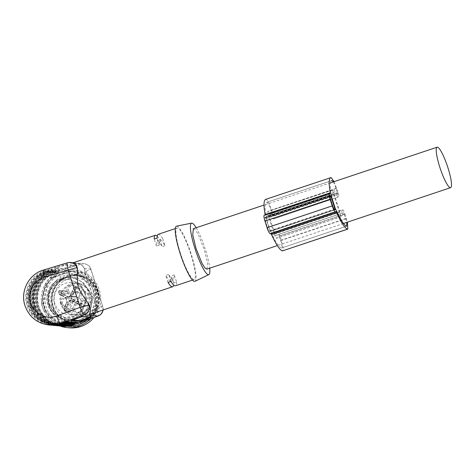 <?xml version="1.0" encoding="UTF-8"?>
<svg xmlns="http://www.w3.org/2000/svg" width="475" height="475" viewBox="0 0 475 475"><rect width="100%" height="100%" fill="white"/><g stroke="black" fill="none" stroke-linecap="round" stroke-linejoin="round"><path stroke-width="0.36" stroke-dasharray="2.38 1.78" d="M54.566 268.488L54.352 267.746L55.807 267.158L65.312 264.438L74.231 265.252L63.276 268.559L54.316 267.728L54.53 268.476L65.526 265.181L74.444 265.994L63.49 269.301L54.53 268.476M74.444 265.994L74.272 265.264L74.486 266.012M68.216 324.864A27.342 26.832 95.2 0 1 37.614 306.571A27.342 26.832 95.2 0 1 54.845 272.068L54.75 271.35C40.601 275.672 32.11 292.677 37.02 306.82L45.547 319.657L59.47 325.909A28.12 27.592 -84.8 0 1 37.038 306.832C32.122 292.677 40.618 275.666 54.762 271.344L55.516 271.1C61.768 268.886 60.931 268.808 53.01 270.875L52.232 271.118A28.12 27.592 -84.8 0 0 34.509 306.601A28.12 27.592 -84.8 0 0 58.205 325.826M55.053 273.161L53.117 272.983A26.178 25.686 -84.8 0 0 36.617 306.019A26.178 25.686 -84.8 0 0 58.674 323.92A26.178 25.686 -84.8 0 0 68.988 322.715L74.599 321.112L70.923 322.893A26.178 25.686 95.2 0 1 60.61 324.098A26.178 25.686 95.2 0 1 38.552 306.197A26.178 25.686 95.2 0 1 55.053 273.161L54.963 272.436L59.322 270.649L52.731 272.234A26.956 26.452 -84.8 0 0 35.744 306.25A26.956 26.452 -84.8 0 0 69.077 323.439L75.578 321.599L71.303 323.647A26.956 26.452 95.2 0 1 37.976 306.452A26.956 26.452 95.2 0 1 54.963 272.436L54.845 272.068L59.328 270.37L53.283 271.658L53.01 270.875L51.799 270.762C58.051 268.547 57.214 268.47 49.287 270.536L48.515 270.774A28.12 27.592 -84.8 0 0 30.792 306.262A28.12 27.592 -84.8 0 0 54.483 325.488M51.336 272.822A26.178 25.686 -84.8 0 0 34.835 305.858A26.178 25.686 -84.8 0 0 56.893 323.76C46.039 322.276 38.695 316.314 34.847 305.864C30.269 292.683 38.19 276.836 51.342 272.822L52.036 272.597L51.342 272.822L51.247 272.098L55.605 270.311L49.014 271.896A26.956 26.452 -84.8 0 0 32.027 305.912A26.956 26.452 -84.8 0 0 65.36 323.101L71.862 321.26L67.587 323.303C54.257 328.154 38.279 319.918 34.259 306.114C29.545 292.547 37.685 276.242 51.247 272.098L51.033 271.005A28.12 27.592 -84.8 0 0 33.321 306.488C28.387 292.339 36.884 275.334 51.033 271.005L51.799 270.762L51.781 271.522L55.605 270.032L49.566 271.32L49.287 270.536L48.082 270.423C54.334 268.209 53.497 268.132 45.57 270.192L44.798 270.435A28.12 27.592 -84.8 0 0 27.075 305.924A28.12 27.592 -84.8 0 0 50.766 325.149M60.782 324.188A27.342 26.832 95.2 0 1 30.174 305.894A27.342 26.832 95.2 0 1 47.411 271.391L47.316 270.667L48.082 270.423L48.058 271.183L51.888 269.687L45.849 270.982L45.57 270.192L43.629 270.02L67.557 262.794L81.385 264.058L57.457 271.278L55.516 271.1L55.498 271.86M73.073 262.859L78.802 263.744C81.148 264.527 83.042 266.113 84.479 268.494A27.146 4.798 -108.5 0 1 92.025 287.274C94.335 294.565 95.778 300.728 96.366 305.758C96.467 308.162 95.718 310.151 94.115 311.725L90.191 314.302M96.366 305.758L102.659 306.333L90.767 269.07A7.754 7.612 -84.8 0 0 84.229 263.767L75.543 262.978M53.117 272.983L52.618 271.866L53.283 271.658M54.75 271.35L59.512 269.628L59.322 270.649M64.499 324.526A27.342 26.832 -84.8 0 1 33.897 306.233A27.342 26.832 -84.8 0 1 51.128 271.73L51.781 271.522M49.875 271.623L50.124 272.418L55.094 271.296L52.036 272.597L49.4 272.644L48.895 271.528L49.566 271.32M51.033 271.005L55.795 269.289L55.605 270.311M68.911 321.777L68.358 321.296L61.756 323.131L61.542 322.038L67.165 320.435L63.484 322.216A26.178 25.686 95.2 0 1 53.176 323.422A26.178 25.686 95.2 0 1 31.113 305.52A26.178 25.686 95.2 0 1 47.613 272.484L47.53 271.759L51.882 269.972L45.297 271.558A26.956 26.452 -84.8 0 0 28.31 305.573A26.956 26.452 -84.8 0 0 61.637 322.762L68.145 320.922L63.87 322.964A26.956 26.452 95.2 0 1 30.537 305.775A26.956 26.452 95.2 0 1 47.53 271.759L47.411 271.391L48.058 271.183M45.683 272.306A26.178 25.686 -84.8 0 0 29.183 305.342A26.178 25.686 -84.8 0 0 51.241 323.243L53.176 323.422C42.322 321.937 34.978 315.976 31.13 305.526C26.547 292.345 34.467 276.498 47.625 272.484L45.683 272.306L45.178 271.189L45.849 270.982M47.322 270.667A28.12 27.592 -84.8 0 0 29.604 306.149C24.67 292 33.167 274.995 47.316 270.667L52.078 268.951L51.882 269.972M180.447 253.282A27.146 4.798 -108.5 0 1 177.044 228.012A27.146 4.798 -108.5 0 1 190.861 254.232A27.146 4.798 -108.5 0 1 194.263 279.502A27.146 4.798 -108.5 0 1 180.447 253.282M157.219 236.128A27.146 4.798 -108.5 0 1 159.849 239.62L162.082 246.632L159.214 242.06L157.172 240.789L156.435 246.115L154.197 239.103M158.223 234.306A27.146 4.798 -108.5 0 1 162.741 238.652L159.849 239.62M84.621 292.374L78.476 283.337L68.448 279.247L59.339 280.725L51.989 286.425L48.171 294.987L48.782 304.356L54.934 313.393L64.962 317.484L74.07 316.006L81.415 310.306L85.239 301.744L84.621 292.374M53.592 271.961L53.841 272.757L58.811 271.635L55.058 273.161C41.907 277.174 33.986 293.022 38.564 306.203C42.412 316.653 49.756 322.614 60.61 324.098L58.674 323.92L68.976 322.721L69.196 323.808L75.792 321.973L74.058 322.97M49.4 272.644A26.178 25.686 -84.8 0 0 32.9 305.68A26.178 25.686 -84.8 0 0 54.958 323.582A26.178 25.686 -84.8 0 0 65.271 322.377L65.989 322.133L65.259 322.383L65.473 323.469L72.075 321.634L70.342 322.632M46.158 271.284L46.407 272.08L51.377 270.958L48.337 272.252L48.361 271.486M176.546 226.142A29.088 5.142 -108.5 0 1 191.229 254.268A29.088 5.142 -108.5 0 1 194.982 281.301M170.917 281.449L168.678 274.443L171.546 279.009L173.595 280.28L174.331 274.96L176.569 281.966L173.672 282.934A27.146 4.798 -108.5 0 1 173.541 284.947M176.569 281.966A27.146 4.798 -108.5 0 1 175.435 285.796M162.741 238.652L164.979 245.658L162.112 241.092L160.063 239.822L159.327 245.148L157.094 238.135M159.327 245.148L156.435 246.115M164.979 245.658L162.082 246.632M61.625 280.197L69.19 279.318L79.218 283.403L85.369 292.446A19.196 18.84 95.2 0 1 73.269 316.671A19.196 18.84 95.2 0 1 65.704 317.549A19.196 18.84 95.2 0 1 49.531 304.428A19.196 18.84 95.2 0 1 61.625 280.197M64.695 322.673L64.184 321.967L62.272 321.789L66.916 320.429L67.492 320.387L68.358 321.296L66.625 322.287M72.527 320.013L71.096 319.883L71.333 320.56M89.603 317.348L90.772 316.748L81.848 315.934L71.096 319.883M75.578 321.599L76.344 322.454M71.862 321.26L72.627 322.115M196.187 227.745A27.146 4.798 -108.5 0 1 205.342 249.393A27.146 4.798 -108.5 0 1 209.713 268.203M174.331 274.96L171.433 275.928L173.672 282.934M168.019 282.417L165.781 275.411L168.649 279.977L170.697 281.248L171.433 275.928M168.678 274.443L165.781 275.411M65.259 322.383L54.958 323.582L56.893 323.76A26.178 25.686 -84.8 0 0 67.207 322.555L70.882 320.773L65.989 322.127L66.209 322.81M193.373 228.689L195.368 229.9L198.164 234.3L204.226 249.292L207.527 262.954L206.898 269.147M54.916 303.685A16.097 15.794 95.2 0 1 71.398 282.631A16.097 15.794 95.2 0 1 84.96 293.639A16.097 15.794 95.2 0 1 68.477 314.688A16.097 15.794 95.2 0 1 54.916 303.685M50.095 305.288A21.232 20.835 95.2 0 1 63.478 278.487L71.844 277.513L82.929 282.037L89.733 292.03A21.232 20.835 95.2 0 1 76.35 318.826A21.232 20.835 95.2 0 1 67.984 319.806A21.232 20.835 95.2 0 1 50.095 305.288M74.925 318.701A21.232 20.835 95.2 0 1 66.559 319.675A21.232 20.835 95.2 0 1 47.779 300.948A21.232 20.835 95.2 0 1 62.053 278.362A21.232 20.835 95.2 0 1 70.419 277.382A21.232 20.835 95.2 0 1 89.199 296.109A21.232 20.835 95.2 0 1 74.925 318.701A21.232 20.835 95.2 0 1 66.559 319.675A21.232 20.835 95.2 0 1 47.779 300.948A21.232 20.835 95.2 0 1 62.053 278.362A21.232 20.835 95.2 0 1 70.419 277.382A21.232 20.835 95.2 0 1 89.199 296.109A21.232 20.835 95.2 0 1 74.925 318.701M81.255 294.108L80.993 297.51L84.752 300.562L89.057 298.134L89.318 294.732L85.559 291.68L81.255 294.108M68.762 291.205A4.459 4.376 95.2 0 1 73.334 285.374A4.459 4.376 95.2 0 1 76.825 291.822A4.459 4.376 95.2 0 1 68.762 291.205M62.528 303.685A4.459 4.376 95.2 0 1 67.1 297.855A4.459 4.376 95.2 0 1 70.591 304.303A4.459 4.376 95.2 0 1 62.528 303.685M74.759 309.991A4.459 4.376 95.2 0 1 79.325 304.16A4.459 4.376 95.2 0 1 82.822 310.614A4.459 4.376 95.2 0 1 74.759 309.991M80.898 286.835A1.55 1.52 95.2 0 1 82.68 289.091L78.191 297.439L78.773 299.262L87.21 303.288A1.55 1.52 95.2 0 1 86.397 306.256A1.55 1.52 95.2 0 1 85.827 306.054L77.651 301.512L71.096 300.538A1.639 1.609 -84.8 0 0 69.439 301.423L69.029 301.239L65.722 307.865L66.209 307.901L69.439 301.423L75.858 302.112L72.675 308.489L73.221 310.199A1.55 1.52 95.2 0 1 71.565 312.218A1.55 1.52 95.2 0 1 70.324 311.167L69.641 309.017L72.817 302.652L71.428 298.3L65.194 295.088L64.511 292.938A1.55 1.52 95.2 0 1 66.031 290.902A1.55 1.52 95.2 0 1 67.403 291.971L67.949 293.681L74.195 296.899L75.216 296.982L75.988 296.305L79.972 287.696A1.55 1.52 95.2 0 1 80.898 286.835M74.735 297.047L68.554 296.762A1.639 1.609 -84.8 0 1 67.901 296.59L75.216 296.982M82.074 303.792L76.036 302.985L71.6 300.699A1.639 1.609 -84.8 0 0 71.096 300.538L77.651 301.512L76.635 301.435L75.858 302.112M79.432 297.368A4.459 4.376 95.2 0 1 83.998 291.537A4.459 4.376 95.2 0 1 87.495 297.991A4.459 4.376 95.2 0 1 79.432 297.368M67.201 291.062A4.459 4.376 95.2 0 1 71.772 285.232A4.459 4.376 95.2 0 1 75.264 291.68A4.459 4.376 95.2 0 1 67.201 291.062M60.966 303.543A4.459 4.376 95.2 0 1 65.538 297.712A4.459 4.376 95.2 0 1 69.029 304.16A4.459 4.376 95.2 0 1 60.966 303.543M73.198 309.848A4.459 4.376 95.2 0 1 77.763 304.018A4.459 4.376 95.2 0 1 81.261 310.472A4.459 4.376 95.2 0 1 73.198 309.848M78.244 291.787L72.319 291.347L72.592 291.502L74.326 287.393L74.047 287.244L79.972 287.696M67.949 293.681L61.162 293.58L67.652 296.928L67.901 296.59L61.554 293.312L60.972 291.496L60.533 291.608L61.162 293.58M65.194 295.088L59.25 294.328L58.888 292.161L58.591 292.285L64.511 292.938M71.428 298.3L65.485 297.54L65.722 297.261L59.488 294.049L59.25 294.328L59.488 294.049M72.817 302.652L66.945 302.112L67.278 302.136L65.722 297.261L65.485 297.54L65.722 297.261M69.641 309.017L63.763 308.477L64.101 308.501L67.278 302.136L66.945 302.112L63.763 308.477L64.701 310.389L64.41 310.513L63.757 308.477L64.416 310.513L65.431 311.374A1.271 1.247 95.2 0 1 64.416 310.513L70.324 311.167M72.675 308.489L66.209 307.901L66.785 309.724L73.221 310.199M83.196 301.542L76.908 301.239L72.479 298.953L72.23 299.292L76.671 301.583L76.908 301.239L80.928 302.985L87.21 303.288M80.447 292.927L74.035 292.226L76.267 288.39L82.68 289.091M72.319 291.347L70.062 295.866L74.047 287.244A1.271 1.247 95.2 0 1 75.258 286.473L74.047 287.244L72.319 291.347L72.592 291.502L70.33 296.032A2.025 1.989 95.2 0 1 67.652 296.928M71.701 300.348L76.148 302.64L76.036 302.985L79.8 305.247L79.919 304.908L76.148 302.64L76.036 302.985L71.606 300.699L71.701 300.348A2.025 1.989 95.2 0 0 69.029 301.239M74.326 287.393A0.885 0.867 95.2 0 1 75.947 287.458A0.885 0.867 95.2 0 1 75.869 288.183L73.625 292.036L74.035 292.226L71.772 296.75A1.639 1.609 -84.8 0 0 72.479 298.953L78.773 299.262M67.189 326.272A27.746 27.223 95.2 0 1 42.619 301.809A27.746 27.223 95.2 0 1 61.269 272.282A27.746 27.223 95.2 0 1 93.634 285.374A27.746 27.223 95.2 0 1 86.723 320.209M47.536 283.617A27.146 26.642 95.2 0 1 52.63 277.839L71.44 271.546A27.146 26.642 95.2 0 1 72.141 271.599A27.146 26.642 95.2 0 1 78.886 273.137L93.587 286.567A27.146 26.642 95.2 0 1 95.938 293.936L91.823 313.66A27.146 26.642 95.2 0 1 86.723 319.438L67.913 325.725A27.146 26.642 95.2 0 1 67.213 325.672A27.146 26.642 95.2 0 1 60.468 324.14L45.772 310.709A27.146 26.642 95.2 0 1 43.421 303.341L47.536 283.617L45.523 283.433A27.146 26.642 95.2 0 1 50.617 277.655L52.63 277.839M59.957 325.975A29.088 28.542 95.2 0 1 41.283 298.181A29.088 28.542 95.2 0 1 61.008 271.023A29.088 28.542 95.2 0 1 72.467 269.687A29.088 28.542 95.2 0 1 96.627 288.539A29.088 28.542 95.2 0 1 90.226 318.921M50.617 277.655L69.427 271.362L71.44 271.546M69.427 271.362A27.146 26.642 95.2 0 1 70.128 271.421A27.146 26.642 95.2 0 1 76.873 272.953L78.886 273.137M76.873 272.953L91.568 286.383L93.587 286.567M91.568 286.383A27.146 26.642 95.2 0 1 93.919 293.752L95.938 293.936M93.919 293.752L89.805 313.476L91.823 313.66M89.805 313.476A27.146 26.642 95.2 0 1 84.71 319.253L86.723 319.438M84.71 319.253L65.9 325.541L67.913 325.725M65.9 325.541A27.146 26.642 95.2 0 1 65.2 325.488A27.146 26.642 95.2 0 1 58.455 323.956L60.468 324.14M58.455 323.956L43.759 310.525L45.772 310.709M43.759 310.525A27.146 26.642 95.2 0 1 41.408 303.157L43.421 303.341M41.408 303.157L45.523 283.433M69.493 327.827A29.088 28.542 95.2 0 1 43.759 302.171A29.088 28.542 95.2 0 1 63.318 271.231A29.088 28.542 95.2 0 1 74.771 269.895A29.088 28.542 95.2 0 1 98.557 287.761A29.088 28.542 95.2 0 1 93.931 317.561M43.249 293.277A25.211 24.736 95.2 0 1 59.808 274.491A25.211 24.736 95.2 0 1 84.004 279.65A25.211 24.736 95.2 0 1 91.645 303.596A25.211 24.736 95.2 0 1 75.092 322.383A25.211 24.736 95.2 0 1 50.89 317.223A25.211 24.736 95.2 0 1 43.249 293.277M63.87 272.519A27.746 27.223 -84.8 0 0 46.384 307.533A27.746 27.223 -84.8 0 0 80.691 325.227A27.746 27.223 -84.8 0 0 98.177 290.219A27.746 27.223 -84.8 0 0 63.87 272.519M79.806 322.454L70.027 323.594L62.023 321.421L55.213 316.641L50.374 309.801L48.07 301.702L48.569 293.271L51.811 285.493L57.428 279.258L64.754 275.298L74.533 274.158L82.537 276.331L89.347 281.111L94.187 287.945L96.49 296.05L95.992 304.481L92.75 312.259L87.139 318.493L79.806 322.454M51.935 306.88A24.819 24.356 95.2 0 1 67.581 275.553A24.819 24.356 95.2 0 1 77.36 274.413A24.819 24.356 95.2 0 1 98.278 291.389A24.819 24.356 95.2 0 1 82.632 322.709A24.819 24.356 95.2 0 1 72.853 323.849A24.819 24.356 95.2 0 1 51.935 306.88M97.702 291.644A24.047 23.596 -84.8 0 0 67.967 276.308A24.047 23.596 -84.8 0 0 52.808 306.648A24.047 23.596 -84.8 0 0 82.543 321.985A24.047 23.596 -84.8 0 0 97.702 291.644M82.484 321.801L73.091 322.899L65.402 320.809L58.853 316.219L54.203 309.647L51.989 301.863L52.47 293.764L55.587 286.288L60.978 280.298L68.026 276.492L77.419 275.393L85.108 277.477L91.657 282.073L96.306 288.646L98.521 296.43L98.04 304.528L94.923 312.004L89.532 317.995L82.484 321.801M82.116 321.771A23.851 23.406 95.2 0 1 72.717 322.863A23.851 23.406 95.2 0 1 51.621 301.827A23.851 23.406 95.2 0 1 67.652 276.456A23.851 23.406 95.2 0 1 77.051 275.358A23.851 23.406 95.2 0 1 98.147 296.394A23.851 23.406 95.2 0 1 82.116 321.771M81.908 321.124C70.965 325.072 57.843 318.862 53.776 307.818C48.705 295.943 55.646 280.796 67.86 277.103C78.802 273.155 91.918 279.359 95.992 290.409C101.062 302.278 94.121 317.425 81.908 321.124M81.106 319.259A21.232 20.835 95.2 0 1 72.74 320.239A21.232 20.835 95.2 0 1 53.954 301.512A21.232 20.835 95.2 0 1 68.234 278.926A21.232 20.835 95.2 0 1 76.6 277.946A21.232 20.835 95.2 0 1 95.38 296.673A21.232 20.835 95.2 0 1 81.106 319.259M265.163 214.938A1.942 0.344 -108.5 0 1 265.086 215.335A1.942 0.344 -108.5 0 1 265.056 215.335L264.165 215.27M265.632 199.393L265.97 199.328C267.467 199.939 269.343 203.567 271.593 210.211L273 214.629C273.938 217.853 274.022 219.242 273.244 218.797L268.915 214.486L268.998 215.876L275.548 235.422L340.712 213.637L342.617 209.718L277.335 231.628C277.869 231.301 278.694 232.756 279.822 235.998L281.236 240.415C283.213 247.036 283.611 250.527 282.423 250.895M334.115 181.634L338.164 192.844C339.103 196.068 339.186 197.458 338.408 197.012L273.588 218.957L338.408 197.012L334.079 192.702L268.803 214.433L333.967 192.642L334.162 194.091L268.998 215.876M334.162 194.091L339.922 212.141L340.747 213.596L275.589 235.38L277.335 231.628L342.499 209.843C343.033 209.511 343.858 210.971 344.987 214.213L279.822 235.998M265.745 217.9L269.978 231.165L270.02 231.527L269.426 231.473C268.903 231.212 268.268 229.959 267.508 227.721L265.388 221.089C264.723 218.856 264.575 217.651 264.961 217.473L265.745 217.9L329.917 196.448M330.066 195.694L264.908 217.479L330.024 195.724M334.436 209.618L269.978 231.165L270.02 231.527L335.184 209.742M331.55 196.769L266.386 218.559L270.228 230.595L271.445 232.934C275.69 242.149 279.045 247.154 281.503 247.95C282.358 247.683 282.073 245.153 280.636 240.362L278.439 234.448L343.603 212.663L346.815 222.365M346.821 226.159L281.657 247.944L346.667 226.165M333.408 181.866L336.163 188.367L337.654 194.174L333.325 189.869L267.817 211.488L333.325 189.869C332.548 189.418 332.625 190.808 333.563 194.032L339.328 212.088C340.45 215.329 341.282 216.784 341.81 216.458L276.646 238.242L278.397 234.49L343.562 212.699L341.691 216.582L276.646 238.242C276.118 238.569 275.286 237.114 274.164 233.872L268.405 215.822C267.467 212.592 267.383 211.203 268.161 211.654L272.49 215.965L270.999 210.158C269.367 205.342 268.007 202.718 266.926 202.273C264.842 202.659 264.581 207.332 266.137 216.303L266.386 218.559M272.603 216.018L337.767 194.233L272.603 216.018M331.782 180.547L266.618 202.332L331.497 180.684M344.987 214.213L347.409 222.169M266.137 216.303L331.301 194.518C329.739 185.547 330.006 180.868 332.09 180.488M84.479 268.494L90.767 269.07A7.754 0.588 -17.7 0 1 90.915 269.135A7.754 7.754 0 0 0 84.229 263.767A7.754 7.612 -84.8 0 0 81.385 264.058A7.754 1.389 -106.8 0 1 85.013 271.629L61.085 278.849A7.754 1.389 -106.8 0 0 57.457 271.278A28.12 27.592 -84.8 0 0 38.974 307.004A28.12 27.592 -84.8 0 0 62.664 326.23M43.528 270.026A7.754 1.389 73.2 0 1 43.629 270.02A28.12 27.592 -84.8 0 0 25.139 305.746A28.12 27.592 -84.8 0 0 48.836 324.971M70.401 262.503A7.754 7.612 -84.8 0 0 67.557 262.794M63.276 268.559L63.49 269.301M65.687 268.785L65.473 268.043M72.776 265.834L72.99 266.582M65.312 264.438L65.526 265.181M63.323 265.697L63.11 264.955M55.807 267.158L56.02 267.906M102.921 310.044A7.754 7.612 -84.8 0 0 102.659 306.333L90.915 269.135A7.754 0.588 -17.7 0 1 85.013 271.629L96.906 308.887L73.429 317.514A20.36 19.98 95.2 0 1 47.696 304.718A20.36 19.98 95.2 0 1 61.085 278.849M69.302 324.526L69.196 323.808C55.67 328.724 39.461 320.37 35.382 306.369A27.342 26.832 -84.8 0 1 52.618 271.866L52.232 271.118M33.321 306.488A28.12 27.592 -84.8 0 0 55.753 325.571L41.824 319.319L33.303 306.482M65.58 324.188L65.473 323.469C51.953 328.385 35.744 320.031 31.665 306.031A27.342 26.832 -84.8 0 1 48.895 271.528L48.515 270.774M29.604 306.149A28.12 27.592 -84.8 0 0 52.036 325.233L38.107 318.98L29.587 306.143M61.863 323.849L61.756 323.131C48.236 328.047 32.027 319.693 27.948 305.692A27.342 26.832 -84.8 0 1 45.178 271.189L44.798 270.435M74.617 324.657A7.754 1.354 69.8 0 0 73.429 317.514M71.363 323.813L70.923 322.893M55.753 272.935L55.801 272.163M69.855 323.582L70.051 324.265M67.64 323.475L67.207 322.555M55.706 270.352L55.486 271.189L52.054 272.591L52.078 271.825M66.132 323.243L66.328 323.926M63.923 323.137L63.484 322.216M62.415 322.905L62.611 323.588M102.659 306.333C103.134 306.559 101.217 307.408 96.906 308.887A7.754 1.354 69.8 0 1 98.093 316.035M72.515 319.188L72.77 319.918M79.687 316.558L79.942 317.288M81.848 315.934L82.104 316.665M90.772 316.748L91.028 317.478M51.241 323.243A26.178 25.686 -84.8 0 0 61.554 322.038L51.241 323.243M72.135 323.35L71.618 322.644L69.706 322.472L69.932 323.148M71.968 321.308L70.632 320.767L65.989 322.127L67.901 322.305L68.418 323.012M61.542 322.038L62.272 321.789L62.492 322.472M60.752 304.214A16.097 15.794 95.2 0 1 77.235 283.165A16.097 15.794 95.2 0 1 90.802 294.173A16.097 15.794 95.2 0 1 74.314 315.222A16.097 15.794 95.2 0 1 60.752 304.214M61.625 303.988A15.319 15.034 95.2 0 1 71.28 284.656A15.319 15.034 95.2 0 1 90.226 294.429A15.319 15.034 95.2 0 1 80.566 313.761A15.319 15.034 95.2 0 1 61.625 303.988M81.445 286.757L75.258 286.473A1.271 1.247 95.2 0 1 76.267 288.39L75.869 288.183M75.988 296.305L70.33 296.032M69.124 296.685A1.639 1.609 -84.8 0 0 70.062 295.866L68.554 296.762A1.639 1.609 -84.8 0 0 69.124 296.685M67.403 291.971L60.972 291.496A1.271 1.247 95.2 0 0 59.844 290.623L66.031 290.902M59.399 290.682A1.271 1.247 95.2 0 1 59.844 290.623C59.09 290.492 58.674 291.044 58.591 292.285A1.271 1.247 95.2 0 1 59.399 290.682M58.597 292.285L59.25 294.328L65.485 297.54L66.945 302.112L65.479 297.534L59.244 294.328L58.597 292.285M65.722 307.865L66.352 309.837L66.785 309.724A1.271 1.247 95.2 0 1 65.431 311.374L71.565 312.218M85.827 306.054L79.8 305.247L76.03 302.985M76.671 301.583L80.702 303.335L80.928 302.985A1.271 1.247 95.2 0 1 80.263 305.413A1.271 1.247 95.2 0 1 79.8 305.247L86.397 306.256M78.191 297.439L71.363 296.566A2.025 1.989 95.2 0 0 72.23 299.292M58.888 292.161A0.885 0.867 95.2 0 1 59.44 291.044A0.885 0.867 95.2 0 1 60.533 291.608M66.352 309.837A0.885 0.867 95.2 0 1 65.793 310.947A0.885 0.867 95.2 0 1 64.701 310.389M80.702 303.335A0.885 0.867 95.2 0 1 80.904 304.837A0.885 0.867 95.2 0 1 79.919 304.908M73.625 292.036L71.363 296.566M330.22 193.551L265.056 215.335M329.418 193.479L264.254 215.264M331.128 177.543L265.97 199.328M336.757 188.421L271.593 210.211M338.164 192.844L273 214.629M339.922 212.141L274.758 233.926M346.394 218.631L281.236 240.415M329.917 196.009L265.555 217.526M330.553 199.304L265.388 221.089M332.672 205.936L267.508 227.721M334.59 209.689L269.426 231.473M335.392 208.804L270.228 230.595M335.694 209.487L270.53 231.272M336.609 211.149L271.445 232.934M345.8 218.577L280.636 240.362M344.393 214.16L279.229 235.944M339.328 212.088L274.164 233.872M333.563 194.032L268.405 215.822M337.571 192.785L272.407 214.575M336.163 188.367L270.999 210.158M331.425 196.11L266.261 217.894M177.044 228.012L175.293 228.594M59.422 270.691L59.209 271.528L55.771 272.929M47.625 272.484L51.769 270.851L51.989 270.014M194.263 279.502L192.512 280.09M68.448 279.247L69.19 279.318M64.962 317.484L65.704 317.549M71.06 319.865L71.315 320.595M90.808 316.76L91.063 317.49M157.172 240.789L160.063 239.822M103.075 309.991A7.754 7.754 0 0 0 102.808 306.393M75.685 321.646L74.349 321.106L68.976 322.721M170.697 281.248L173.595 280.28M330.481 182.845L264.023 205.069M343.496 223.476L277.311 245.605M71.398 282.631L77.235 283.165C83.927 284.08 88.451 287.749 90.814 294.179C94.62 304.594 85.15 316.677 74.314 315.222L68.477 314.688M72.74 320.239L67.984 319.806M76.6 277.946L71.844 277.513M83.998 291.537L85.559 291.68M83.19 300.42L84.752 300.562M71.772 285.232L73.334 285.374M70.959 294.114L72.521 294.257M65.538 297.712L67.1 297.855M64.725 306.595L66.286 306.737M77.763 304.018L79.325 304.16M76.956 312.9L78.518 313.043M63.757 308.477L66.939 302.112M70.128 271.421L72.141 271.599M65.2 325.488L67.213 325.672M72.467 269.687L74.771 269.895M70.027 323.594L72.853 323.849M74.533 274.158L77.36 274.413M72.717 322.863L73.091 322.899M77.051 275.358L77.419 275.393M330.25 193.545L265.086 215.335M335.19 209.742L270.026 231.527"/><path stroke-width="0.71" d="M78.191 287.47C77.324 280.695 77.093 274.734 77.508 269.592L77.277 267.841C76.457 264.492 75.216 262.812 73.56 262.794L73.073 262.859M74.058 322.97L72.069 323.784L72.556 324.496L71.808 324.763A28.12 27.592 -84.8 0 1 60.729 326.058A28.12 27.592 -84.8 0 1 59.47 325.909L62.664 326.23A28.12 27.592 -84.8 0 0 74.498 324.674L72.556 324.496C78.672 321.866 77.841 321.789 70.051 324.265L68.091 324.425A28.12 27.592 -84.8 0 1 57.012 325.719A28.12 27.592 -84.8 0 1 55.753 325.571L58.205 325.826A28.12 27.592 -84.8 0 0 69.279 324.532L76.255 322.436M65.562 324.193L66.328 323.926L64.374 324.087A28.12 27.592 -84.8 0 1 53.295 325.375A28.12 27.592 -84.8 0 1 52.036 325.233L54.483 325.488A28.12 27.592 -84.8 0 0 65.562 324.193M61.845 323.855L62.611 323.588L60.669 323.41A28.12 27.592 -84.8 0 1 48.836 324.971L50.766 325.149A28.12 27.592 -84.8 0 0 61.845 323.855M175.293 228.594L158.223 234.306A27.146 4.798 -108.5 0 0 157.094 238.135L154.197 239.103A27.146 4.798 -108.5 0 1 155.325 235.273A27.146 4.798 -108.5 0 1 157.219 236.128M71.333 320.56L80.275 321.427L80.02 320.696L72.527 320.013M71.351 320.613L82.104 316.665L91.028 317.478L80.275 321.427M72.069 323.784L71.422 324.015L71.808 324.763M70.342 322.632L67.705 323.671L68.091 324.425M66.625 322.287L63.988 323.332L64.374 324.087M173.541 284.947A27.146 4.798 -108.5 0 1 172.544 286.769L90.191 314.302L89.526 314.432L90.303 311.351C90.677 309.67 90.303 307.586 89.169 305.104A27.146 4.798 -108.5 0 1 88.261 303.288C84.776 298.722 81.421 293.449 78.197 287.482M209.713 268.203A27.146 4.798 -108.5 0 1 208.846 274.621L194.982 281.301A29.088 5.142 -108.5 0 1 180.078 253.246A29.088 5.142 -108.5 0 1 176.546 226.142L191.633 223.143A27.146 4.798 -108.5 0 1 196.187 227.745M172.544 286.769A27.146 4.798 -108.5 0 1 168.019 282.417L170.917 281.449A27.146 4.798 -108.5 0 0 175.435 285.796L192.512 280.09M80.02 320.696L89.603 317.348M208.846 274.621A27.146 4.798 -108.5 0 1 194.928 248.443A27.146 4.798 -108.5 0 1 191.633 223.143M277.311 245.605L206.898 269.147L204.897 267.93L202.101 263.536L196.044 248.544L192.743 234.882L193.373 228.689L264.023 205.069M439.767 167.063A21.328 3.77 -108.5 0 1 437.095 147.202A21.328 3.77 -108.5 0 1 437.392 147.173A21.328 3.77 -108.5 0 1 447.949 167.806A21.328 3.77 -108.5 0 1 450.621 187.661A21.328 3.77 -108.5 0 1 450.324 187.696A21.328 3.77 -108.5 0 1 439.767 167.063M86.723 320.209A27.746 27.223 95.2 0 1 78.09 324.989A27.746 27.223 95.2 0 1 67.189 326.272M90.226 318.921A29.088 28.542 95.2 0 1 78.642 326.283A29.088 28.542 95.2 0 1 67.189 327.619A29.088 28.542 95.2 0 1 59.957 325.975M93.931 317.561A29.088 28.542 95.2 0 1 80.952 326.491A29.088 28.542 95.2 0 1 69.493 327.827L67.189 327.619M265.632 199.393L331.128 177.543C328.866 177.959 328.581 183.041 330.273 192.791A1.942 0.344 -108.5 0 1 330.25 193.545A1.942 0.344 -108.5 0 1 330.22 193.551L329.418 193.479A6.205 1.098 -108.5 0 0 329.329 193.485L264.165 215.27M330.273 192.791L265.109 214.575A1.942 0.344 -108.5 0 1 265.163 214.938M347.409 222.169L347.807 229.104L282.423 250.895C279.751 250.028 276.106 244.589 271.492 234.573L270.934 233.753L270.132 233.682C269.295 233.267 268.274 231.266 267.063 227.679L264.943 221.047C263.874 217.473 263.643 215.549 264.254 215.264M265.109 214.575C263.417 204.826 263.702 199.743 265.97 199.328M347.807 229.104L347.587 229.11C344.915 228.243 341.27 222.805 336.656 212.788L336.098 211.969L335.297 211.898C334.459 211.482 333.438 209.481 332.227 205.895L330.107 199.263A6.205 1.098 -108.5 0 1 329.329 193.485M331.128 177.543L334.115 181.634M334.436 209.618L335.142 209.38L335.184 209.742L334.59 209.689C334.067 209.428 333.426 208.175 332.672 205.936L330.553 199.304C329.882 197.072 329.739 195.866 330.125 195.688L330.909 196.116L335.184 209.742M346.815 222.365L346.667 226.165C344.203 225.37 340.854 220.364 336.609 211.149L335.392 208.804L331.55 196.769L331.301 194.518M331.782 180.547L333.408 181.866M67.557 262.794A7.754 1.389 73.2 0 0 67.456 262.806A7.754 1.389 73.2 0 0 68.21 270.097A7.754 0.588 -17.7 0 1 76.938 267.811A7.754 7.612 -84.8 0 0 70.401 262.503A7.754 7.754 0 0 0 67.456 262.806L43.528 270.026A7.754 1.389 73.2 0 0 44.282 277.317L68.21 270.097L80.103 307.355L56.62 315.982A7.754 1.354 69.8 0 0 60.669 323.41L84.146 314.788A7.754 1.354 -110.2 0 1 80.103 307.355L88.831 305.069L88.261 303.288M77.277 267.841L76.938 267.811L77.508 269.592M56.62 315.982C46.467 320.031 33.98 313.821 30.893 303.187A20.36 19.98 95.2 0 1 44.282 277.317M89.169 305.104L88.831 305.069A7.754 7.612 -84.8 0 1 84.146 314.788L97.981 316.047L74.498 324.674A7.754 1.354 69.8 0 0 74.617 324.657C70.745 326.07 66.761 326.592 62.664 326.23M50.766 325.149L62.617 323.588C70.401 321.112 71.238 321.189 65.123 323.819L64.63 323.107M66.34 323.926L66.334 323.932C74.118 321.45 74.955 321.527 68.839 324.158L68.347 323.445M71.363 323.813L71.422 324.015A27.342 26.832 95.2 0 1 68.216 324.864M69.302 324.526L58.205 325.826M64.499 324.526A27.342 26.832 -84.8 0 0 67.705 323.671L67.64 323.475M72.538 322.098L65.574 324.193L54.483 325.488M63.923 323.137L63.988 323.332A27.342 26.832 95.2 0 1 60.782 324.188M74.617 324.657L98.093 316.035A7.754 1.354 69.8 0 1 97.981 316.047A7.754 7.612 -84.8 0 0 102.921 310.044M89.353 317.437L89.609 318.167M82.181 320.073L82.436 320.803M330.107 199.263L264.943 221.047M347.587 229.11L282.423 250.895M336.656 212.788L271.492 234.573M336.098 211.969L270.934 233.753M335.297 211.898L270.132 233.682M332.227 205.895L267.063 227.679M330.909 196.116L329.917 196.448M330.719 195.742L329.917 196.009M332.09 180.488L331.497 180.684M73.441 262.782L70.401 262.503M48.836 324.971C37.068 323.35 29.123 316.926 24.991 305.68C19.98 291.294 28.916 274.022 43.528 270.026M155.325 235.273L73.126 262.752M69.291 324.532L70.051 324.271M62.617 323.588L68.822 321.759M98.093 316.035A7.754 7.754 0 0 0 103.075 309.991M437.095 147.202L330.481 182.845M450.621 187.661L343.496 223.476"/></g></svg>
